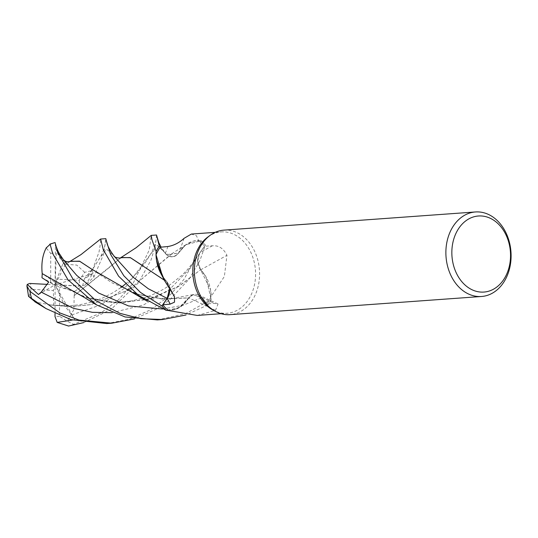<?xml version="1.0" encoding="UTF-8"?>
<svg xmlns="http://www.w3.org/2000/svg" width="538" height="538" viewBox="0 0 538 538"><rect width="100%" height="100%" fill="white"/><g stroke="black" fill="none" stroke-linecap="round" stroke-linejoin="round"><path stroke-width="0.4" stroke-dasharray="2.69 2.02" d="M106.726 323.553L129.624 319.168L150.916 309.646L169.315 295.913L183.794 279.578L195.899 258.072L201.138 240.721L185.805 244.756L178.428 253.082L185.805 244.756L201.051 240.708A42.32 32.515 -94.1 0 1 205.328 245.113L199.611 253.25L197.695 261.603L200.681 269.673L205.933 276.7L211.125 299.505A42.32 32.515 -94.1 0 1 207.89 304.891L201.851 297.709L193.169 294.649L188.73 297.918L182.133 305.739L173.72 309.942A33.712 25.898 -94.1 0 1 168.643 310.56M136.632 293.923L162.093 299.054L188.704 297.823L178.784 307.951L166.175 310.332M169.477 289.229L166.551 281.367L162.18 275.886M164.406 280.224L166.585 281.32L162.254 276.021L166.518 281.374M207.897 236.982A40.78 31.332 -94.1 0 1 221.252 231.912A40.78 31.332 -94.1 0 1 255.584 274.239A40.78 31.332 -94.1 0 1 227.13 313.264A40.78 31.332 -94.1 0 1 213.183 310.164M197.204 315.429L215.509 310.365L218.045 303.99L214.48 303.425L207.022 303.802A40.78 31.332 -94.1 0 0 211.178 296.364A40.78 31.332 -94.1 0 0 211.205 296.303L224.359 276.498L226.955 255.315C223.539 248.381 218.636 245.214 212.241 245.819L204.521 246.196L199.961 252.598A714.013 14.6 -29.3 0 0 212.241 245.819M223.929 230.123A42.374 32.556 -94.1 0 1 259.592 274.104A42.374 32.556 -94.1 0 1 230.035 314.649M215.509 310.365A717.342 556.85 53.3 0 0 188.677 297.944A12.179 9.361 -94.1 0 1 198.408 294.898A12.179 9.361 -94.1 0 1 201.918 297.635L207.022 303.802M188.677 297.944A33.712 25.898 -94.1 0 1 173.72 309.942L168.596 310.52L179.867 307.319L188.784 297.951M157.338 319.902L185.617 313.641L211.118 299.612L210.533 289.686A33.712 25.898 -94.1 0 1 211.205 296.303M92.193 269.504L111.884 282.753L139.066 294.649L163.552 299.115L188.73 297.918L193.169 294.649L201.851 297.709L207.89 304.891L201.878 297.696L193.223 294.636L188.777 297.911M161.252 274.205A33.712 25.898 -94.1 0 0 166.518 281.239A717.342 297.406 169.8 0 1 172.617 293.392M166.518 281.239A12.179 9.361 -94.1 0 1 167.762 283.055A12.179 9.361 -94.1 0 1 169.611 289.424M156.692 261.354L156.047 254.676M169.524 289.289L166.551 281.367M184.063 238.334A717.342 274.111 -115.7 0 1 178.549 253.095A12.179 9.361 -94.1 0 1 165.307 253.405L160.203 247.238M178.549 253.095A33.712 25.898 -94.1 0 1 193.505 241.091A33.712 25.898 -94.1 0 1 198.583 240.479L196.424 235.691L191.333 234.07M198.583 240.479A40.78 31.332 -94.1 0 1 198.63 240.52A40.78 31.332 -94.1 0 1 204.521 246.196M130.351 288.583L171.871 253.869L178.455 253.129L185.092 245.301L193.505 241.091L201.051 240.708A42.32 32.515 -94.1 0 1 205.328 245.113L199.605 253.27L197.675 261.629L200.654 269.699L197.675 261.629L199.605 253.27L205.355 245.079L199.901 260.58L189.06 279.195L169.43 300.002L156.598 309.014L134.466 318.906M160.243 247.231L165.348 253.344C169.974 257.924 174.386 257.796 178.582 252.947M211.118 299.612A42.374 32.556 -94.1 0 1 207.917 304.925L207.89 304.891A42.32 32.515 -94.1 0 0 211.125 299.505L205.933 276.7L200.58 269.72L210.533 289.686A33.712 25.898 -94.1 0 0 200.708 269.8A717.342 14.667 -29.3 0 0 226.955 255.315M200.708 269.8A12.179 9.361 -94.1 0 1 199.961 252.598M165.341 253.331C169.907 257.877 174.292 257.789 178.481 253.062C174.292 257.789 169.907 257.877 165.341 253.331L161.124 247.15M130.371 288.603L171.084 254.218L178.441 253.089M81.547 296.055L113.935 302.874L147.896 299.531L177.997 286.815L200.687 269.686L179.531 285.846L151.669 298.435L119.893 303.029L88.609 298.348L61.83 286.781L42.22 273.62M207.917 304.925L185.906 314.999M156.518 235.045L155.475 245.328L151.023 260.049L138.394 282.86L110.983 309.484L83.814 322.571M74.163 295.49L73.921 309.458L67.391 321.374L73.652 324.34L100.962 312.881L118.468 299.8L133.202 283.23L149.261 250.015L151.232 235.375M55.34 243.573L55.38 247.036L56.551 248.321L57.62 253.277L60.498 259.309L66.53 262.107L62.939 263.62L56.84 279.135L79.173 280.311L84.674 272.315L92.287 270.553L99.053 251.858L100.579 242.517L100.619 239.033M105.912 239.275L103.545 254.373L93.794 277.211L85.293 284.992L79.57 286.149L55.111 284.797L48.702 282.06M66.026 264.286L76.752 265.079L84.674 272.315M66.087 264.151L70.088 261.394M62.939 263.62L66.066 264.192L70.599 261.186M50.411 304.864L35.528 302.148M50.404 304.999L70.565 306.721L90.868 304.656L127.358 290.459M72.368 320.049L74.782 319.754L71.803 314.938L64.775 305.974L50.411 304.959L70.781 306.68L91.178 304.555L127.318 290.446M85.293 284.992L92.852 273.573L84.318 278.892L82.596 286.021L74.647 291.374L74.257 295.523L121.339 257.487M166.464 281.28C170.264 286.909 170.506 292.611 167.19 298.382M142.785 265.772L166.511 281.347M74.291 295.537L108.427 268.301L120.848 257.695M53.699 305.517L53.383 290.466L31.049 289.289L28.904 297.043M38.48 294.508L55.111 284.797L82.596 286.021M47.499 284.38L55.111 284.797L59.55 287.265L59.496 316.23L67.391 321.374M92.852 273.573L55.111 284.797L41.991 277.763M201.138 240.721A42.374 32.556 -94.1 0 1 205.355 245.079M74.647 291.374L59.55 287.265M50.68 282.336L50.727 253.371L46.187 247.984M55.38 247.036L55.111 284.797L53.383 290.466M74.782 319.754L55.111 284.797L64.775 305.974M55.024 313.499L55.111 284.797L56.84 279.135M56.551 248.327L55.111 284.797L66.53 262.107M201.918 297.635A714.013 554.261 53.3 0 1 214.48 303.425M165.307 253.405A714.013 272.84 -115.7 0 0 167.91 246.518M162.664 309.007L182.994 305.275L201.878 297.696M200.008 252.658L188.751 269.753L169.86 289.175L143.451 305.006L112.079 312.659M73.652 324.34A42.374 32.556 -94.1 0 1 68.575 326.041M79.173 280.311A31.782 24.418 -94.1 0 1 79.57 286.088A31.782 24.418 -94.1 0 1 79.57 286.149M92.287 270.553A42.374 32.556 -94.1 0 1 93.794 277.211M31.049 289.289A31.782 24.418 -94.1 0 1 30.653 283.513A31.782 24.418 -94.1 0 1 30.653 283.452M57.62 253.277L63.565 260.002M71.803 314.938L101.104 304.757L124.85 287.951L157.291 245.442L164.46 252.214C163.781 251.966 167.338 254.575 168.549 254.387L171.871 253.869M88.212 276.081L100.122 257.567L106.558 249.107L114.049 256.081M59.496 316.23A31.782 24.418 -94.1 0 1 55.011 316.519M50.727 253.371A31.782 24.418 -94.1 0 1 55.212 253.082M221.111 313.701L227.13 313.264M198.408 294.898L218.045 303.99M167.762 283.055L174.547 296.64M139.066 294.649L160.008 298.429L172.268 298.435L193.223 294.636M185.805 244.756L171.084 254.218M199.605 253.27L196.236 258.529L187.459 269.592L182.16 275.079L168.495 286.001C163.868 289.188 156.276 293.728 144.312 297.756L131.561 300.91L119.416 302.215L108.01 301.986L88.609 298.348M215.234 232.349L221.252 231.912M147.042 301.112L147.506 301.388M156.518 235.113L155.973 240.392C155.502 243.573 153.787 248.011 150.828 253.714L145.885 261.764L139.45 270.251L131.454 278.765L125.542 283.963M120.895 287.574L113.202 292.598L103.222 297.756L91.655 302.04L80.021 304.716L67.707 305.907L51.776 305.019M84.318 278.892L93.955 267.238L100.122 257.567C101.877 254.582 103.41 250.89 104.715 246.478L105.825 238.684"/><path stroke-width="0.81" d="M69.765 261.562L80.996 254.602L100.613 239.033L103.296 249.733L118.568 276.142L138.481 295.342L166.175 310.332A42.32 32.515 -94.1 0 1 161.898 305.927L167.19 298.382L169.477 289.229M162.254 276.021L161.245 274.346L156.538 260.446L161.245 274.346L162.254 276.021M481.537 296.485L230.035 314.649A42.374 32.556 -94.1 0 1 215.543 311.428L213.183 310.164A40.78 31.332 -94.1 0 1 192.806 270.937A40.78 31.332 -94.1 0 1 207.897 236.982L210.049 235.395A42.374 32.556 -94.1 0 1 223.929 230.123L475.437 211.959A42.374 32.556 -94.1 0 1 511.1 255.94A42.374 32.556 -94.1 0 1 481.537 296.485A42.374 32.556 -94.1 0 1 445.874 252.504A42.374 32.556 -94.1 0 1 475.437 211.959M164.709 280.863L161.252 274.205A33.712 25.898 -94.1 0 1 156.692 261.354A33.712 25.898 -94.1 0 1 156.027 254.73L161.575 273.19L164.709 280.856L174.547 296.64L174.48 302.181L170.149 304.125L162.705 304.844A40.78 31.332 -94.1 0 0 168.596 310.52A40.78 31.332 -94.1 0 0 168.643 310.56L197.204 315.429L221.111 313.701M215.543 311.428A42.374 32.556 -94.1 0 1 194.366 270.668A42.374 32.556 -94.1 0 1 210.049 235.395M510.542 255.57A38.137 29.301 -94.1 0 1 481.127 292.094A38.137 29.301 -94.1 0 1 451.839 252.483A38.137 29.301 -94.1 0 1 481.261 215.967A38.137 29.301 -94.1 0 1 510.542 255.57M169.611 289.424A12.179 9.361 -94.1 0 1 167.264 298.442L162.705 304.844M156.027 254.73A40.78 31.332 -94.1 0 1 156.047 254.669A40.78 31.332 -94.1 0 1 160.203 247.238L167.91 246.518C173.761 245.563 179.147 242.84 184.063 238.334L191.333 234.07L215.234 232.349M166.255 310.345L168.596 310.52L166.255 310.345M162.18 275.886L156.692 261.354M142.785 265.772L130.492 257.715L121.339 257.487C121.427 258.805 113.881 257.534 114.049 256.081L133.041 277.151L148.32 288.758L167.183 298.382L161.898 305.927L167.21 298.395L169.524 289.289M161.124 247.15L158.804 242.638L156.518 235.019L151.232 235.375L151.918 239.544L156.107 251.428L156.047 254.669L156.101 251.535A42.32 32.515 -94.1 0 1 159.335 246.148L160.243 247.231L159.309 246.115L156.518 235.045M156.047 254.676L156.101 251.535A42.32 32.515 -94.1 0 1 159.335 246.148L160.243 247.231M166.087 310.318A42.374 32.556 -94.1 0 1 161.871 305.961L140.438 292.396L123.834 275.765L110.485 254.225L105.912 239.275M46.187 247.984L50.101 244.286L52.704 253.58L67.976 279.8L96.558 304.891L125.058 316.963L157.338 319.902L162.624 319.518L140.848 318.704L120.001 313.351L96.194 300.87L73.175 279.424L57.633 252.349L55.32 243.458C55.293 244.218 57.674 251.078 59.207 253.405L63.578 260.015L76.739 275.395L98.662 293.049L128.542 305.954L162.664 309.007M185.906 314.999L162.624 319.518M83.814 322.571L68.575 326.041L57.176 322.397L72.368 320.049M134.466 318.906L111.924 323.177L79.133 320.11L59.953 312.968L29.96 291.414L26.9 285.913L27.256 284.441L38.474 294.508L41.211 292.134L48.702 282.06L41.991 277.763L42.22 273.627M35.528 302.148L28.554 296.371L46.046 308.59L71.009 319.659L106.726 323.553L111.924 323.177M27.256 284.441L29.677 283.452L47.499 284.38M70.088 261.394L79.476 261.152L91.769 269.195L132.086 292.336L136.632 293.923M63.397 259.793C63.753 259.706 65.757 263.082 70.599 261.186L79.873 261.354L92.193 269.504M127.358 290.459L130.371 288.603M127.318 290.446L130.351 288.583M96.551 304.891L83.726 297.104L42.199 273.607C41.164 263.284 42.596 254.555 46.503 247.426M166.175 310.332A42.32 32.515 -94.1 0 1 161.898 305.927L161.871 305.961M120.848 257.695L130.203 257.554L164.406 280.224M156.107 251.428A42.374 32.556 -94.1 0 1 159.309 246.115M57.176 322.397L55.011 316.519L55.024 313.499M167.264 298.442A714.013 296.028 169.8 0 1 170.149 304.125M31.46 298.072A42.374 32.556 -94.1 0 1 29.96 291.414M41.211 292.134L73.484 308.341L92.428 312.329L112.079 312.659M50.101 244.286A42.374 32.556 -94.1 0 1 55.179 242.584M132.086 292.336L147.506 301.388M46.046 308.59L34.809 301.724M125.542 283.963L120.895 287.574M114.049 256.081C110.404 251.044 108.111 246.996 107.176 243.949L105.825 238.711M151.232 235.375L136.087 247.736L120.519 257.863M28.554 296.371L26.9 285.913M105.818 238.657L100.619 239.033M55.185 242.544L49.826 244.144"/></g></svg>
